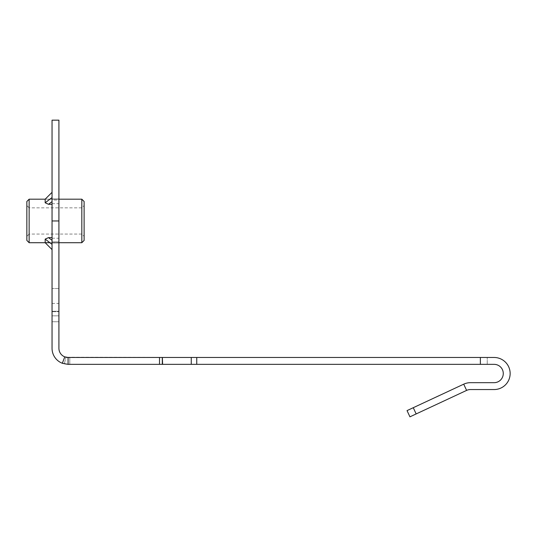 <?xml version="1.0" encoding="UTF-8"?>
<svg xmlns="http://www.w3.org/2000/svg" width="537" height="537" viewBox="0 0 537 537"><rect width="100%" height="100%" fill="white"/><g stroke="black" fill="none" stroke-linecap="round" stroke-linejoin="round"><path stroke-width="0.4" stroke-dasharray="2.69 2.01" d="M29.139 220.955L29.139 199.193L29.139 220.955M26.85 220.955L26.85 240.428L26.85 220.955M81.825 220.955L81.825 199.193L81.825 220.955M84.114 220.955L84.114 240.428L84.114 220.955M29.139 199.193L26.85 201.489L26.85 240.428L29.139 242.717L29.139 199.193L81.825 199.193L81.825 242.717L29.139 242.717M81.825 199.193L84.114 201.489L84.114 240.428L81.825 242.717M58.916 242.717L49.887 242.717L45.175 239.106L48.531 237.623L52.049 237.623L48.531 237.623L45.175 239.106L48.531 237.623L52.049 240.328L52.049 244.369L52.049 237.623L52.049 249.591L52.049 237.623L48.531 237.623L52.049 240.328L48.531 237.623M52.049 249.591L45.175 242.717L52.049 242.717L52.049 237.623L52.049 242.717L45.175 242.717L45.175 239.106L45.175 242.717L45.175 239.106L52.049 244.369L52.049 249.591L52.049 244.369M52.049 201.583L48.531 204.288L52.049 201.583L52.049 197.542L52.049 204.288L52.049 192.327L52.049 197.542L45.175 202.805L45.175 199.193L45.175 202.805L49.887 199.193L45.175 202.805L48.531 204.288L52.049 204.288L48.531 204.288L45.175 202.805L45.175 199.193L52.049 199.193L52.049 204.288L52.049 199.193L45.175 199.193L52.049 192.327L52.049 204.288L52.049 201.583L48.531 204.288L52.049 204.288M48.531 204.288L45.175 202.805M52.049 197.542L52.049 192.327M49.887 242.717L45.175 239.106M52.049 237.623L52.049 240.328M494.114 389.547A16.036 16.036 0 0 0 510.15 373.51A16.036 16.036 0 0 0 494.114 357.474A16.036 16.036 0 0 1 510.15 373.51A16.036 16.036 0 0 1 494.114 389.547A16.036 16.036 0 0 0 510.15 373.51A16.036 16.036 0 0 0 494.114 357.474L480.373 357.474L487.247 357.474L480.373 357.474L480.373 364.348L494.114 364.348A9.163 9.163 0 0 1 503.276 373.51A9.163 9.163 0 0 1 494.114 382.673A9.163 9.163 0 0 0 503.276 373.51A9.163 9.163 0 0 0 494.114 364.348L196.75 364.348L196.75 357.474L480.373 357.474L480.373 364.348L487.247 364.348L487.247 357.474L487.247 364.348L494.114 364.348A9.163 9.163 0 0 1 503.276 373.51A9.163 9.163 0 0 1 494.114 382.673L470.486 382.673A16.036 16.036 0 0 0 463.713 384.177L413.262 407.697L463.713 384.177A16.036 16.036 0 0 1 470.486 382.673A16.036 16.036 0 0 0 463.713 384.177L466.613 390.399L409.939 416.833L466.613 390.399A9.163 9.163 0 0 1 470.486 389.547A9.163 9.163 0 0 0 466.613 390.399L409.939 416.833L407.039 410.604L413.262 407.697L407.039 410.604L409.939 416.833L407.039 410.604L413.262 407.697L463.713 384.177L466.613 390.399A9.163 9.163 0 0 1 470.486 389.547L494.114 389.547M196.75 357.474L65.937 357.219A9.163 9.163 0 0 1 58.916 348.312A9.163 9.163 0 0 0 65.937 357.219A9.163 9.163 0 0 1 58.916 348.312A9.163 9.163 0 0 0 65.937 357.219L68.078 357.474L65.937 357.219L64.326 363.905L69.783 364.348L68.078 364.348L69.783 364.348L68.078 364.348L68.078 357.474L68.078 360.502L68.078 357.474L64.789 356.863A9.163 9.163 0 0 1 58.916 348.312L58.916 120.167L58.916 200.053L58.916 120.167L52.049 120.167L52.049 242.946L52.049 198.965L52.049 242.946L52.049 198.965L52.049 220.955L58.916 220.955M162.362 357.474L162.362 364.348L68.078 364.348L68.078 360.502L68.078 364.348L68.078 360.502L68.078 364.348L64.326 363.905A16.036 16.036 0 0 1 52.049 348.312A16.036 16.036 0 0 0 64.326 363.905A16.036 16.036 0 0 1 52.049 348.312A16.036 16.036 0 0 0 64.326 363.905L66.252 364.24L64.326 363.905L65.937 357.219M162.604 364.348L196.75 364.348M67.454 357.454L68.078 357.474L68.078 360.502L68.078 357.474M52.049 220.955L52.049 348.312A16.036 16.036 0 0 0 62.319 363.274L68.078 364.348M64.789 356.863L62.319 363.274M58.916 200.053L58.916 203.684L58.916 200.053L52.049 200.053L52.049 203.684L52.049 200.053L58.916 200.053M58.916 288.537L58.916 238.227L58.916 303.418L58.916 288.537L52.049 288.537L52.049 241.858L52.049 288.537L58.916 288.537M52.049 311.715L52.049 321.744L52.049 311.259L52.049 321.744L52.049 311.715L58.916 311.715L52.049 311.715M52.049 241.858L52.049 238.227L52.049 241.858L58.916 241.858L52.049 241.858M52.049 288.537L52.049 303.418L52.049 288.537M69.783 364.348L69.783 357.474L69.783 364.348M52.049 315.843L58.916 315.843L52.049 315.843M162.302 357.474L162.302 364.348L162.302 357.474M191.266 357.474L191.266 364.348M159.509 364.348L159.509 357.474M413.262 407.697L416.168 413.926M466.613 390.399L463.713 384.177M29.139 207.846L26.85 205.557L29.139 207.846L81.825 207.846L84.114 205.557L81.825 207.846L29.139 207.846M29.139 234.065L26.85 236.354L29.139 234.065L81.825 234.065L84.114 236.354L81.825 234.065L29.139 234.065M58.916 199.193L45.175 199.193M52.049 311.259L58.916 311.259L52.049 311.259M52.049 321.744L58.916 321.744L52.049 321.744M52.049 238.227L58.916 238.227M52.049 303.418L58.916 303.418M52.049 242.946L58.916 242.946L52.049 242.946M52.049 198.965L58.916 198.965L52.049 198.965M52.049 203.684L58.916 203.684M162.093 357.474L162.093 364.348L162.093 357.474"/><path stroke-width="0.81" d="M29.139 242.717L26.85 240.428L26.85 201.489L29.139 199.193L29.139 242.717L49.887 242.717L52.049 244.369L49.887 242.717M81.825 199.193L81.825 242.717L84.114 240.428L84.114 201.489L81.825 199.193L58.916 199.193M52.049 240.328L48.531 237.623L52.049 237.623M48.531 237.623L45.175 239.106L45.175 242.717L52.049 249.591M45.175 239.106L52.049 244.369M52.049 197.542L45.175 202.805L48.531 204.288L52.049 201.583M52.049 204.288L48.531 204.288M29.139 199.193L45.175 199.193L45.175 202.805M159.509 357.474L68.078 357.474L68.078 364.348L159.509 364.348L159.509 357.474L494.114 357.474A16.036 16.036 0 0 1 510.15 373.51A16.036 16.036 0 0 1 494.114 389.547L470.486 389.547A9.163 9.163 0 0 0 466.613 390.399L463.713 384.177L407.039 410.604L409.939 416.833L466.613 390.399M191.266 357.474L191.266 364.348L494.114 364.348A9.163 9.163 0 0 1 503.276 373.51A9.163 9.163 0 0 1 494.114 382.673L470.486 382.673A16.036 16.036 0 0 0 463.713 384.177M191.266 364.348L159.509 364.348M162.362 357.474L162.604 364.348M58.916 220.955L58.916 348.312A9.163 9.163 0 0 0 64.789 356.863L62.319 363.274A16.036 16.036 0 0 1 52.049 348.312L52.049 220.955L58.916 220.955L58.916 120.167L52.049 120.167L52.049 220.955M64.789 356.863L68.078 357.474M68.078 364.348L62.319 363.274M65.937 357.219L66.856 357.394M66.917 357.4L67.454 357.454M480.373 364.348L480.373 357.474M196.75 364.348L196.75 357.474M413.262 407.697L416.168 413.926M81.825 242.717L58.916 242.717M45.175 199.193L52.049 192.327"/></g></svg>
